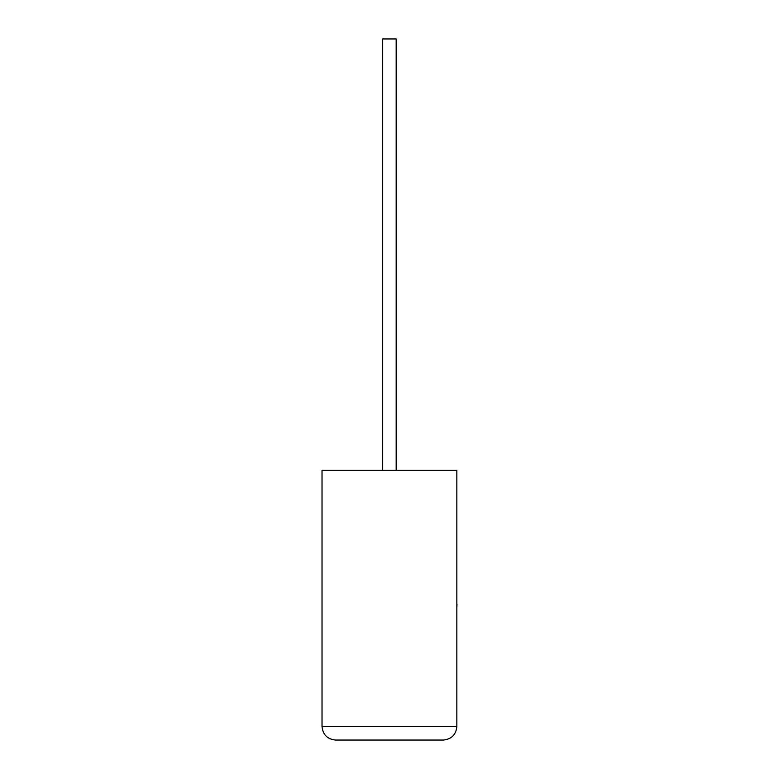 <?xml version="1.0" encoding="UTF-8"?>
<svg xmlns="http://www.w3.org/2000/svg" width="779" height="779" viewBox="0 0 779 779"><rect width="100%" height="100%" fill="white"/><g stroke="black" fill="none" stroke-linecap="round" stroke-linejoin="round"><path stroke-width="1.17" d="M396.17 470.399L396.17 38.95L382.693 38.95L382.693 470.399M443.368 740.05C451.499 739.193 455.988 734.694 456.845 726.564L456.845 470.399L322.019 470.399L322.019 726.564L456.845 726.564C455.988 734.694 451.499 739.193 443.368 740.05L335.506 740.05C327.375 739.193 322.876 734.694 322.019 726.564C322.876 734.694 327.375 739.193 335.506 740.05M456.845 603.978L456.845 586.431M456.981 603.978L456.845 608.175"/></g></svg>
